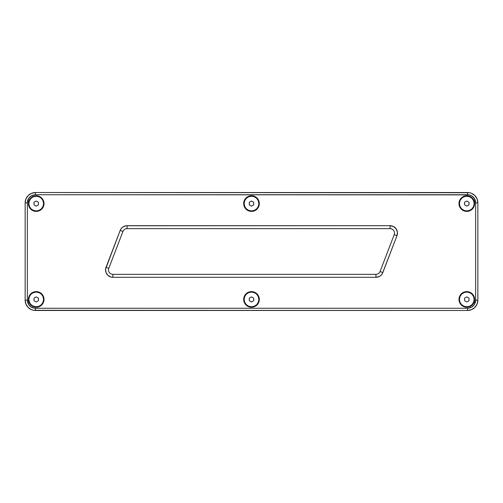 <?xml version="1.0" encoding="UTF-8"?>
<svg xmlns="http://www.w3.org/2000/svg" width="503" height="503" viewBox="0 0 503 503"><rect width="100%" height="100%" fill="white"/><g stroke="black" fill="none" stroke-linecap="round" stroke-linejoin="round"><path stroke-width="0.75" d="M36.21 291.608L36.21 292.054L36.21 291.608A7.815 7.815 0 0 1 44.025 299.423A7.815 7.815 0 0 1 36.21 307.239A7.815 7.815 0 0 1 28.394 299.423A7.815 7.815 0 0 1 36.21 291.608L33.217 292.205L30.683 293.897L28.992 296.43L28.394 299.423L28.992 302.416L30.683 304.95L33.217 306.648L36.21 307.239L36.21 306.799L36.21 307.239L39.203 306.648L41.736 304.95L43.428 302.416L44.025 299.423L43.428 296.43L41.736 293.897L39.203 292.205L36.21 291.608M36.21 195.761L36.21 196.201L36.21 195.761A7.815 7.815 0 0 1 44.025 203.577A7.815 7.815 0 0 1 36.21 211.392A7.815 7.815 0 0 1 28.394 203.577A7.815 7.815 0 0 1 36.21 195.761L33.217 196.352L30.683 198.05L28.992 200.584L28.394 203.577L28.992 206.57L30.683 209.103L33.217 210.795L36.21 211.392L36.21 210.946L36.21 211.392L39.203 210.795L41.736 209.103L43.428 206.57L44.025 203.577L43.428 200.584L41.736 198.05L39.203 196.352L36.21 195.761M251.5 291.608L251.5 292.054L251.5 291.608A7.815 7.815 0 0 1 259.315 299.423A7.815 7.815 0 0 1 251.5 307.239A7.815 7.815 0 0 1 243.685 299.423A7.815 7.815 0 0 1 251.5 291.608L248.507 292.205L245.973 293.897L244.282 296.43L243.685 299.423L244.282 302.416L245.973 304.95L248.507 306.648L251.5 307.239L251.5 306.799L251.5 307.239L254.493 306.648L257.027 304.95L258.718 302.416L259.315 299.423L258.718 296.43L257.027 293.897L254.493 292.205L251.5 291.608M251.5 195.761L251.5 196.201L251.5 195.761A7.815 7.815 0 0 1 259.315 203.577A7.815 7.815 0 0 1 251.5 211.392A7.815 7.815 0 0 1 243.685 203.577A7.815 7.815 0 0 1 251.5 195.761L248.507 196.352L245.973 198.05L244.282 200.584L243.685 203.577L244.282 206.57L245.973 209.103L248.507 210.795L251.5 211.392L251.5 210.946L251.5 211.392L254.493 210.795L257.027 209.103L258.718 206.57L259.315 203.577L258.718 200.584L257.027 198.05L254.493 196.352L251.5 195.761M466.79 291.608L466.79 292.054L466.79 291.608A7.815 7.815 0 0 1 474.606 299.423A7.815 7.815 0 0 1 466.79 307.239A7.815 7.815 0 0 1 458.975 299.423A7.815 7.815 0 0 1 466.79 291.608L463.797 292.205L461.264 293.897L459.572 296.43L458.975 299.423L459.572 302.416L461.264 304.95L463.797 306.648L466.79 307.239L466.79 306.799L466.79 307.239L469.783 306.648L472.317 304.95L474.008 302.416L474.606 299.423L474.008 296.43L472.317 293.897L469.783 292.205L466.79 291.608M466.79 195.761L466.79 196.201L466.79 195.761A7.815 7.815 0 0 1 474.606 203.577A7.815 7.815 0 0 1 466.79 211.392A7.815 7.815 0 0 1 458.975 203.577A7.815 7.815 0 0 1 466.79 195.761L463.797 196.352L461.264 198.05L459.572 200.584L458.975 203.577L459.572 206.57L461.264 209.103L463.797 210.795L466.79 211.392L466.79 210.946L466.79 211.392L469.783 210.795L472.317 209.103L474.008 206.57L474.606 203.577L474.008 200.584L472.317 198.05L469.783 196.352L466.79 195.761M124.04 229.84L123.587 230.33M123.216 230.883L122.933 231.481A4.426 4.426 0 0 1 127.064 228.645L390.089 228.645A4.426 4.426 0 0 1 394.22 234.656L380.067 271.519A4.426 4.426 0 0 1 375.936 274.355L112.911 274.355A4.426 4.426 0 0 1 108.78 268.344L122.933 231.481L120.179 230.424A7.375 7.375 0 0 1 127.064 225.696L390.089 225.696A7.375 7.375 0 0 1 396.974 235.712L382.821 272.576L380.067 271.519L394.22 234.656L396.974 235.712L394.22 234.656A4.426 4.426 0 0 0 390.089 228.645L390.089 225.696L390.089 228.645L127.064 228.645L127.064 225.696L127.064 228.645A4.426 4.426 0 0 0 122.933 231.481L108.78 268.344L106.026 267.288L120.179 230.424L122.933 231.481M378.96 273.16L379.413 272.67M379.784 272.117L380.067 271.519L382.821 272.576A7.375 7.375 0 0 1 375.936 277.304L112.911 277.304A7.375 7.375 0 0 1 106.026 267.288L108.78 268.344A4.426 4.426 0 0 0 112.911 274.355L112.911 277.304L112.911 274.355L375.936 274.355L375.936 277.304L375.936 274.355A4.426 4.426 0 0 0 380.067 271.519M467.526 310.483L471.481 309.697L474.826 307.459L477.064 304.114L477.85 300.159L477.85 202.841L477.064 198.886L474.826 195.541L471.481 193.303L469.544 192.712L35.474 192.517L31.519 193.303L28.174 195.541L25.936 198.886L25.15 202.841A10.324 10.324 0 0 1 35.474 192.517A10.324 10.324 0 0 0 25.15 202.841L25.15 300.159L25.936 304.114L28.174 307.459L31.519 309.697L33.456 310.288L467.526 310.483A10.324 10.324 0 0 0 477.85 300.159A10.324 10.324 0 0 1 467.526 310.483L35.474 310.483A10.324 10.324 0 0 1 25.15 300.159A10.324 10.324 0 0 0 35.474 310.483L35.474 308.27L467.526 308.27L467.526 310.483L467.526 308.27L35.474 308.27A8.111 8.111 0 0 1 27.363 300.159L25.15 300.159L25.15 202.841L27.363 202.841A8.111 8.111 0 0 1 35.474 194.73L35.474 192.517L467.526 192.517A10.324 10.324 0 0 1 477.85 202.841A10.324 10.324 0 0 0 467.526 192.517L467.526 194.73L35.474 194.73L35.474 192.517M467.526 192.517L467.526 194.73A8.111 8.111 0 0 1 475.637 202.841L477.85 202.841L477.85 300.159L475.637 300.159L475.637 202.841L477.85 202.841M25.15 202.841L27.363 202.841L28.728 198.333L30.966 196.095L33.89 194.881L35.474 194.73L469.11 194.881L472.034 196.095L474.272 198.333L475.637 202.841L475.637 300.159A8.111 8.111 0 0 1 467.526 308.27L469.11 308.119L472.034 306.905L474.272 304.667L475.637 300.159L477.85 300.159M35.474 310.483L35.474 308.27L33.89 308.119L30.966 306.905L28.728 304.667L27.363 300.159L25.15 300.159M27.363 202.841L27.363 300.159L27.363 202.841M375.936 277.304L379.155 276.568L380.978 275.311L382.349 273.575L396.974 235.712L397.414 232.204L396.163 228.89L393.522 226.545L390.089 225.696L125.957 225.778L122.883 226.991L121.273 228.5L120.179 230.424L105.592 269.017L106.007 272.532L108.013 275.443L111.144 277.09L112.911 277.304L375.936 277.304M28.834 299.423A7.375 7.375 0 0 0 36.21 306.799A7.375 7.375 0 0 0 43.585 299.423A7.375 7.375 0 0 1 36.21 306.799A7.375 7.375 0 0 1 28.834 299.423L29.4 296.6L30.997 294.211L33.387 292.614L36.21 292.054L39.033 292.614L41.422 294.211L43.019 296.6L43.585 299.423L43.019 302.246L41.422 304.636L39.033 306.239L36.21 306.799L33.387 306.239L30.997 304.636L29.4 302.246L28.834 299.423A7.375 7.375 0 0 1 36.21 292.054A7.375 7.375 0 0 1 43.585 299.423A7.375 7.375 0 0 0 36.21 292.054A7.375 7.375 0 0 0 28.834 299.423M33.978 300.668L36.172 301.976L38.404 300.731L38.442 298.178L36.247 296.871L34.015 298.116L33.978 300.668L36.172 301.976L38.404 300.731L38.442 298.178L36.247 296.871L34.015 298.116L36.247 296.871L38.442 298.178L38.404 300.731L36.172 301.976L33.978 300.668L34.015 298.116L33.978 300.668M244.125 299.423A7.375 7.375 0 0 0 251.5 306.799A7.375 7.375 0 0 0 258.875 299.423A7.375 7.375 0 0 1 251.5 306.799A7.375 7.375 0 0 1 244.125 299.423L244.691 296.6L246.288 294.211L248.677 292.614L251.5 292.054L254.323 292.614L256.712 294.211L258.309 296.6L258.875 299.423L258.309 302.246L256.712 304.636L254.323 306.239L251.5 306.799L248.677 306.239L246.288 304.636L244.691 302.246L244.125 299.423A7.375 7.375 0 0 1 251.5 292.054A7.375 7.375 0 0 1 258.875 299.423A7.375 7.375 0 0 0 251.5 292.054A7.375 7.375 0 0 0 244.125 299.423M249.268 300.668L251.462 301.976L253.694 300.731L253.732 298.178L251.538 296.871L249.306 298.116L249.268 300.668L251.462 301.976L253.694 300.731L253.732 298.178L251.538 296.871L249.306 298.116L251.538 296.871L253.732 298.178L253.694 300.731L251.462 301.976L249.268 300.668L249.306 298.116L249.268 300.668M459.415 299.423A7.375 7.375 0 0 0 466.79 306.799A7.375 7.375 0 0 0 474.166 299.423A7.375 7.375 0 0 1 466.79 306.799A7.375 7.375 0 0 1 459.415 299.423L459.981 296.6L461.578 294.211L463.967 292.614L466.79 292.054L469.613 292.614L472.003 294.211L473.6 296.6L474.166 299.423L473.6 302.246L472.003 304.636L469.613 306.239L466.79 306.799L463.967 306.239L461.578 304.636L459.981 302.246L459.415 299.423A7.375 7.375 0 0 1 466.79 292.054A7.375 7.375 0 0 1 474.166 299.423A7.375 7.375 0 0 0 466.79 292.054A7.375 7.375 0 0 0 459.415 299.423M464.558 300.668L466.753 301.976L468.985 300.731L469.022 298.178L466.828 296.871L464.596 298.116L464.558 300.668L466.753 301.976L468.985 300.731L469.022 298.178L466.828 296.871L464.596 298.116L466.828 296.871L469.022 298.178L468.985 300.731L466.753 301.976L464.558 300.668L464.596 298.116L464.558 300.668M28.834 203.577A7.375 7.375 0 0 0 36.21 210.946A7.375 7.375 0 0 0 43.585 203.577A7.375 7.375 0 0 1 36.21 210.946A7.375 7.375 0 0 1 28.834 203.577L29.4 200.754L30.997 198.364L33.387 196.761L36.21 196.201L39.033 196.761L41.422 198.364L43.019 200.754L43.585 203.577L43.019 206.4L41.422 208.789L39.033 210.386L36.21 210.946L33.387 210.386L30.997 208.789L29.4 206.4L28.834 203.577A7.375 7.375 0 0 1 36.21 196.201A7.375 7.375 0 0 1 43.585 203.577A7.375 7.375 0 0 0 36.21 196.201A7.375 7.375 0 0 0 28.834 203.577M33.978 204.822L36.172 206.129L38.404 204.884L38.442 202.332L36.247 201.024L34.015 202.269L33.978 204.822L36.172 206.129L38.404 204.884L38.442 202.332L36.247 201.024L34.015 202.269L36.247 201.024L38.442 202.332L38.404 204.884L36.172 206.129L33.978 204.822L34.015 202.269L33.978 204.822M244.125 203.577A7.375 7.375 0 0 0 251.5 210.946A7.375 7.375 0 0 0 258.875 203.577A7.375 7.375 0 0 1 251.5 210.946A7.375 7.375 0 0 1 244.125 203.577L244.691 200.754L246.288 198.364L248.677 196.761L251.5 196.201L254.323 196.761L256.712 198.364L258.309 200.754L258.875 203.577L258.309 206.4L256.712 208.789L254.323 210.386L251.5 210.946L248.677 210.386L246.288 208.789L244.691 206.4L244.125 203.577A7.375 7.375 0 0 1 251.5 196.201A7.375 7.375 0 0 1 258.875 203.577A7.375 7.375 0 0 0 251.5 196.201A7.375 7.375 0 0 0 244.125 203.577M249.268 204.822L251.462 206.129L253.694 204.884L253.732 202.332L251.538 201.024L249.306 202.269L249.268 204.822L251.462 206.129L253.694 204.884L253.732 202.332L251.538 201.024L249.306 202.269L251.538 201.024L253.732 202.332L253.694 204.884L251.462 206.129L249.268 204.822L249.306 202.269L249.268 204.822M459.415 203.577A7.375 7.375 0 0 0 466.79 210.946A7.375 7.375 0 0 0 474.166 203.577A7.375 7.375 0 0 1 466.79 210.946A7.375 7.375 0 0 1 459.415 203.577L459.981 200.754L461.578 198.364L463.967 196.761L466.79 196.201L469.613 196.761L472.003 198.364L473.6 200.754L474.166 203.577L473.6 206.4L472.003 208.789L469.613 210.386L466.79 210.946L463.967 210.386L461.578 208.789L459.981 206.4L459.415 203.577A7.375 7.375 0 0 1 466.79 196.201A7.375 7.375 0 0 1 474.166 203.577A7.375 7.375 0 0 0 466.79 196.201A7.375 7.375 0 0 0 459.415 203.577M464.558 204.822L466.753 206.129L468.985 204.884L469.022 202.332L466.828 201.024L464.596 202.269L464.558 204.822L466.753 206.129L468.985 204.884L469.022 202.332L466.828 201.024L464.596 202.269L466.828 201.024L469.022 202.332L468.985 204.884L466.753 206.129L464.558 204.822L464.596 202.269L464.558 204.822"/></g></svg>
